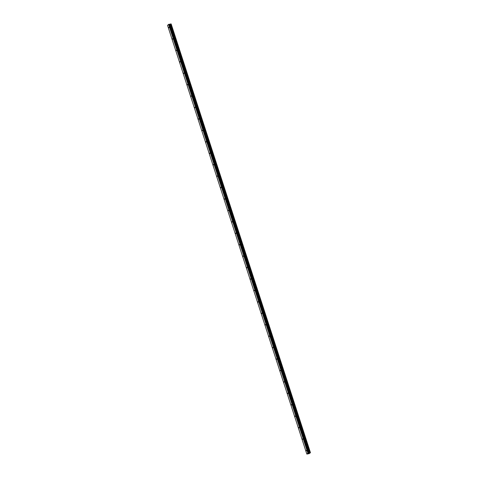 <?xml version="1.0" encoding="UTF-8"?>
<svg xmlns="http://www.w3.org/2000/svg" width="478" height="478" viewBox="0 0 478 478"><rect width="100%" height="100%" fill="white"/><g stroke="black" fill="none" stroke-linecap="round" stroke-linejoin="round"><path stroke-width="0.72" d="M306.273 450.891L306.35 450.318L306.273 450.891M302.556 439.455L302.634 438.888L302.556 439.455M298.846 428.025L298.917 427.452L298.846 428.025M295.129 416.589L295.207 416.021L295.129 416.589M291.413 405.159L291.49 404.585L291.413 405.159M287.696 393.723L287.774 393.155L287.696 393.723M283.986 382.292L284.057 381.719L283.986 382.292M280.269 370.856L280.347 370.289L280.269 370.856M276.553 359.426L276.631 358.853L276.553 359.426M272.836 347.99L272.914 347.422L272.836 347.99M269.126 336.56L269.204 335.986L269.126 336.56M265.409 325.13L265.487 324.556L265.409 325.13M261.693 313.693L261.771 313.12L261.693 313.693M257.983 302.263L258.054 301.69L257.983 302.263M254.266 290.827L254.344 290.26L254.266 290.827M250.55 279.397L250.627 278.823L250.55 279.397M246.833 267.961L246.911 267.393L246.833 267.961M243.123 256.531L243.194 255.957L243.123 256.531M239.406 245.095L239.484 244.527L239.406 245.095M235.69 233.664L235.768 233.091L235.69 233.664M231.973 222.228L232.051 221.661L231.973 222.228M228.263 210.798L228.341 210.224L228.263 210.798M224.546 199.362L224.624 198.794L224.546 199.362M220.83 187.932L220.908 187.358L220.83 187.932M217.12 176.496L217.191 175.928L217.12 176.496M213.403 165.065L213.481 164.492L213.403 165.065M209.687 153.629L209.764 153.062L209.687 153.629M205.97 142.199L206.048 141.625L205.97 142.199M202.26 130.763L202.337 130.195L202.26 130.763M198.543 119.333L198.621 118.759L198.543 119.333M194.827 107.903L194.905 107.329L194.827 107.903M191.11 96.466L191.188 95.893L191.11 96.466M187.4 85.036L187.478 84.463L187.4 85.036M183.683 73.6L183.761 73.032L183.683 73.6M179.967 62.17L180.045 61.596L179.967 62.17M176.257 50.734L176.328 50.166L176.257 50.734M172.54 39.304L172.618 38.73L172.54 39.304M168.824 27.867L168.901 27.3L168.824 27.867M308.489 453.353L309.152 453.126M308.298 453.556L308.854 453.377M306.84 454.076L307.88 453.126L308.872 453.036L169.565 24.3L168.758 24.318L167.539 25.34L306.84 454.076L309.111 453.652L310.461 452.714L171.154 23.978M308.872 453.036L310.461 452.714M170.999 23.924L310.3 452.666L170.915 23.924M170.909 23.9L310.216 452.642L170.909 23.9L169.565 24.3M310.461 452.708L171.01 23.966M309.409 452.911L170.102 24.175M309.308 452.941L170.001 24.205M308.059 453.054L168.758 24.318M307.88 453.126L168.579 24.39M310.27 452.66L170.963 23.918M310.246 452.66L170.939 23.924M310.168 452.636L170.861 23.9M310.031 452.666L170.724 23.93M309.941 452.696L170.64 23.96M309.917 452.714L170.61 23.972M309.846 452.738L170.544 24.002M309.822 452.744L170.515 24.008M309.744 452.78L170.437 24.037M309.254 452.959L169.953 24.223M309.194 452.977L169.887 24.241M308.913 453.036L169.606 24.294M308.627 452.959L169.32 24.223M308.519 452.965L169.218 24.223"/></g></svg>
